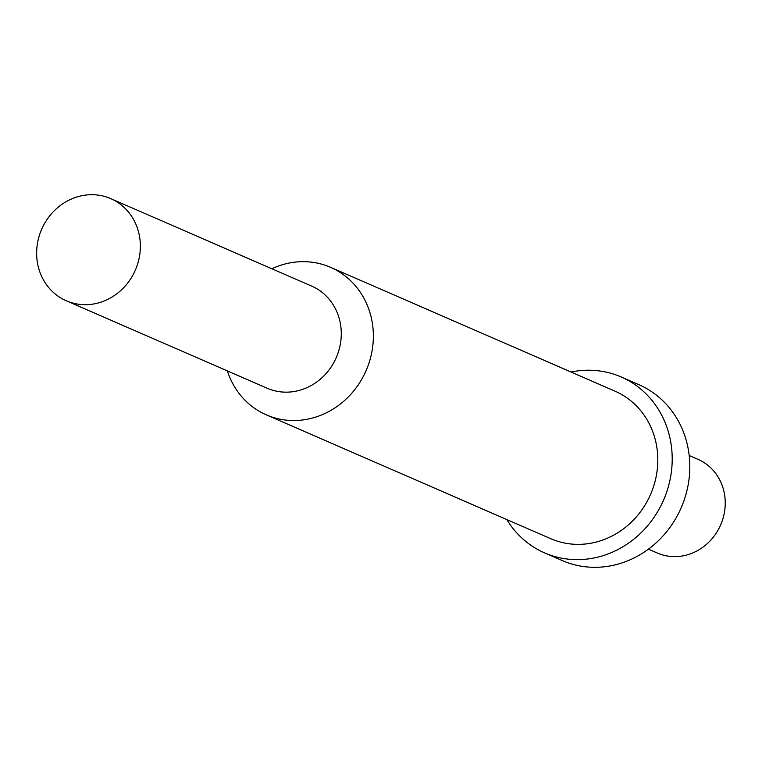 <?xml version="1.0" encoding="UTF-8"?>
<svg xmlns="http://www.w3.org/2000/svg" width="762" height="762" viewBox="0 0 762 762"><rect width="100%" height="100%" fill="white"/><g stroke="black" fill="none" stroke-linecap="round" stroke-linejoin="round"><path stroke-width="1.14" d="M648.433 549.154L657.32 553.031A51.064 46.844 -66.5 0 0 676.113 556.603A51.064 46.844 113.5 0 0 723.9 514.998A51.064 46.844 113.5 0 0 698.078 459.391L689.191 455.524M562.204 560.556A95.936 88.021 -66.5 0 0 597.522 567.271A95.936 88.021 113.5 0 0 687.295 489.099A95.936 88.021 113.5 0 0 638.785 384.639L621.182 376.971A95.936 88.021 113.5 0 1 669.684 481.441A95.936 88.021 113.5 0 1 579.911 559.603A95.936 88.021 -66.5 0 1 544.592 552.888L562.204 560.556M621.182 376.971A95.936 88.021 113.5 0 0 585.864 370.256A95.936 88.021 -66.5 0 0 571.052 372.027M506.825 519.57A95.936 88.021 -66.5 0 0 544.592 552.888M550.764 538.705A80.458 73.819 -66.5 0 0 580.387 544.335A80.458 73.819 113.5 0 0 655.691 478.774A80.458 73.819 113.5 0 0 615.001 391.163L330.565 267.329A80.458 73.819 113.5 0 1 371.246 354.94A80.458 73.819 113.5 0 1 295.951 420.5A80.458 73.819 -66.5 0 1 266.329 414.871L550.764 538.705M330.565 267.329A80.458 73.819 113.5 0 0 300.942 261.699A80.458 73.819 -66.5 0 0 271.844 268.767M227.371 370.913A80.458 73.819 -66.5 0 0 266.329 414.871M311.648 286.093A55.702 51.102 113.5 0 1 339.814 346.748A55.702 51.102 113.5 0 1 287.684 392.144A55.702 51.102 -66.5 0 1 267.176 388.239L66.265 300.771A55.702 51.102 -66.5 0 0 86.773 304.676A55.702 51.102 113.5 0 0 138.903 259.28A55.702 51.102 113.5 0 0 110.738 198.625L311.648 286.093M110.738 198.625A55.702 51.102 113.5 0 0 90.23 194.729A55.702 51.102 -66.5 0 0 38.1 240.116A55.702 51.102 -66.5 0 0 66.265 300.771"/></g></svg>
